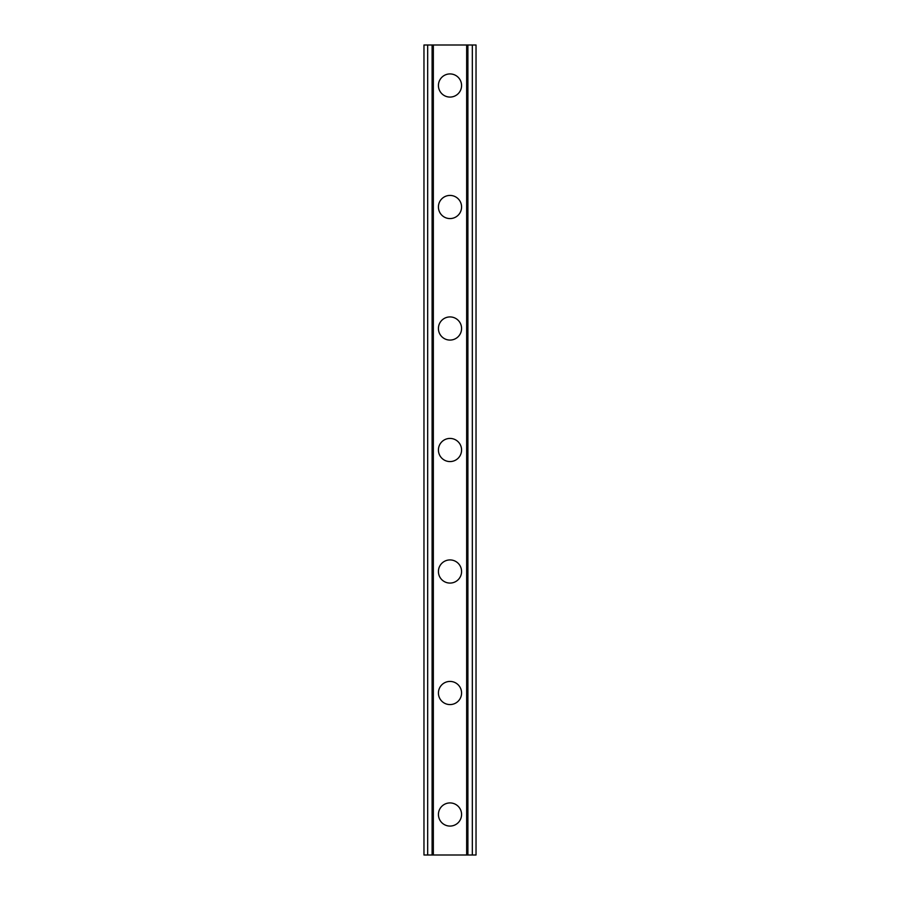 <?xml version="1.0" encoding="UTF-8"?>
<svg xmlns="http://www.w3.org/2000/svg" width="900" height="900" viewBox="0 0 900 900"><rect width="100%" height="100%" fill="white"/><g stroke="black" fill="none" stroke-linecap="round" stroke-linejoin="round"><path stroke-width="1.35" d="M438.424 814.5A11.576 11.576 0 0 1 450 802.924A11.576 11.576 0 0 1 461.576 814.5A11.576 11.576 0 0 1 450 826.076A11.576 11.576 0 0 1 438.424 814.5M438.424 693A11.576 11.576 0 0 1 450 681.424A11.576 11.576 0 0 1 461.576 693A11.576 11.576 0 0 1 450 704.576A11.576 11.576 0 0 1 438.424 693M438.424 571.5A11.576 11.576 0 0 1 450 559.924A11.576 11.576 0 0 1 461.576 571.5A11.576 11.576 0 0 1 450 583.076A11.576 11.576 0 0 1 438.424 571.5M438.424 450A11.576 11.576 0 0 1 450 438.424A11.576 11.576 0 0 1 461.576 450A11.576 11.576 0 0 1 450 461.576A11.576 11.576 0 0 1 438.424 450M438.424 328.5A11.576 11.576 0 0 1 450 316.924A11.576 11.576 0 0 1 461.576 328.5A11.576 11.576 0 0 1 450 340.076A11.576 11.576 0 0 1 438.424 328.5M438.424 207A11.576 11.576 0 0 1 450 195.424A11.576 11.576 0 0 1 461.576 207A11.576 11.576 0 0 1 450 218.576A11.576 11.576 0 0 1 438.424 207M438.424 85.5A11.576 11.576 0 0 1 450 73.924A11.576 11.576 0 0 1 461.576 85.5A11.576 11.576 0 0 1 450 97.076A11.576 11.576 0 0 1 438.424 85.5M472.331 45L423.968 45L423.968 855L476.032 855L476.032 45L472.331 45L472.331 855M476.032 45L476.032 855M423.968 855L423.968 45M427.669 45L427.669 855M432.101 45L432.101 855M433.339 45L433.339 855M466.661 45L466.661 855M467.899 45L467.899 855"/></g></svg>
